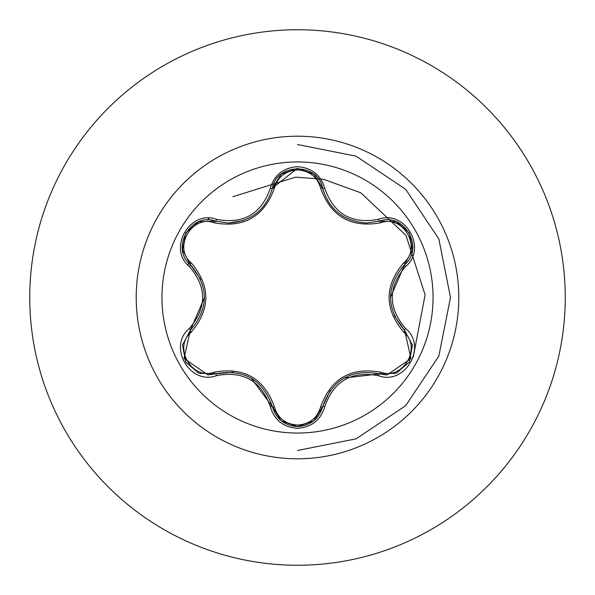 <?xml version="1.0" encoding="UTF-8"?>
<svg xmlns="http://www.w3.org/2000/svg" width="595" height="595" viewBox="0 0 595 595"><rect width="100%" height="100%" fill="white"/><g stroke="black" fill="none" stroke-linecap="round" stroke-linejoin="round"><path stroke-width="0.89" d="M297.5 433.048A135.548 135.548 0 0 1 161.952 297.5A135.548 135.548 0 0 1 297.5 161.952A135.548 135.548 0 0 1 433.048 297.5A135.548 135.548 0 0 1 297.5 433.048M378.45 375.69C351.667 370.67 333.758 381.008 324.736 406.697C320.779 420.077 311.698 427.277 297.5 428.296C283.309 427.247 274.25 420.04 270.316 406.675C261.272 380.919 243.348 370.573 216.55 375.631C189.976 385.753 167.292 346.439 189.314 328.514C207.053 307.823 207.053 287.147 189.314 266.486C167.277 248.509 190.028 209.239 216.55 219.369C243.37 224.419 261.294 214.066 270.316 188.325C274.25 174.96 283.317 167.753 297.5 166.704C311.706 167.731 320.779 174.923 324.736 188.303C333.78 214.007 351.69 224.345 378.45 219.31C405.039 209.217 427.671 248.554 405.641 266.456C387.858 287.162 387.858 307.86 405.641 328.544C427.693 346.498 404.987 385.791 378.45 375.69A2.298 0.528 -73.4 0 1 379.536 373.898L344.051 378.041M214.215 222.828A2.298 0.721 106.7 0 1 215.464 221.154L228.435 223.058L215.464 221.154C191.069 211.872 170.088 248.108 190.318 264.656A2.298 0.714 133.4 0 1 191.144 262.745C210.682 285.979 210.682 309.155 191.144 332.255C172.676 347.242 192.073 380.711 214.215 372.173C244.151 366.84 264.239 378.442 274.474 406.958C277.761 418.099 285.436 424.138 297.5 425.083C309.579 424.168 317.276 418.136 320.579 406.98C330.932 378.442 350.998 366.862 380.778 372.225C402.986 380.726 422.279 347.197 403.804 332.293C384.229 309.028 384.229 285.838 403.804 262.707C422.286 247.751 402.934 214.252 380.778 222.775C350.886 228.071 330.82 216.491 320.579 188.02C317.269 176.864 309.579 170.832 297.5 169.917C285.436 170.854 277.761 176.901 274.474 188.042C264.12 216.625 244.032 228.227 214.215 222.828C192.021 214.304 172.691 247.817 191.144 262.745M320.579 188.02A2.298 0.714 166.6 0 1 322.646 188.258C329.028 209.678 343.679 221.258 366.602 222.991C343.865 221.429 329.214 209.849 322.646 188.258C318.466 162.494 276.593 162.48 272.406 188.28C265.891 209.886 251.231 221.474 228.435 223.058L243.288 220.544M200.708 279.457L190.318 264.656C208.994 286.537 208.994 308.433 190.318 330.344L184.011 358.547L208.049 374.932L215.464 373.846C243.786 368.588 262.767 379.543 272.406 406.72C276.043 419.006 284.417 425.633 297.53 426.593C310.62 425.641 318.994 419.021 322.646 406.742C332.255 379.632 351.221 368.684 379.536 373.898L386.921 374.984L410.959 358.592L404.637 330.374C385.917 308.478 385.917 286.559 404.637 264.626L390.446 297.455M297.5 29.75A267.75 267.75 0 0 1 565.25 297.5A267.75 267.75 0 0 1 297.5 565.25A267.75 267.75 0 0 1 29.75 297.5A267.75 267.75 0 0 1 297.5 29.75A267.75 267.75 0 0 0 29.75 297.5A267.75 267.75 0 0 0 297.5 565.25M297.5 450.497L356.048 438.85L405.686 405.686L438.85 356.048L450.497 297.5L438.85 238.952L405.686 189.314L356.048 156.15L297.5 144.503M413.168 357.469L425.113 294.837L405.976 235.389L360.853 192.825L323.464 179.288L295.603 177.146L232.95 196.692L295.603 177.146L323.464 179.288L360.853 192.825L405.976 235.389L425.113 294.837L413.168 357.469M188.072 265.244A100.109 100.109 0 0 1 188.496 262.752M207.491 220.076A100.109 100.109 0 0 1 208.986 218.179M189.314 328.514A2.298 0.528 46.6 0 1 190.318 330.344A2.298 0.714 -133.4 0 0 191.144 332.255M233.493 372.225L215.464 373.846A2.298 0.721 73.3 0 1 214.215 372.173M270.316 406.675A2.298 0.528 -13.3 0 1 272.406 406.72L251.06 378.018M281.108 420.702L272.406 406.72A2.298 0.721 166.7 0 0 274.474 406.958M297.53 426.593L281.309 420.858M330.24 390.38L322.646 406.742A2.298 0.714 13.4 0 1 320.579 406.98M395.995 373.333L379.536 373.898A2.298 0.714 106.6 0 0 380.778 372.225M403.804 332.293A2.298 0.721 133.3 0 0 404.637 330.374A2.298 0.528 -46.7 0 1 405.641 328.544M403.804 262.707A2.298 0.721 -133.3 0 1 404.637 264.626C424.867 248.145 403.983 211.85 379.536 221.102L366.602 222.991L379.536 221.102A2.298 0.528 -106.6 0 1 378.45 219.31M394.24 315.61L404.637 330.374L412.409 345.003M380.778 222.775A2.298 0.714 73.4 0 0 379.536 221.102L396.084 221.697M274.474 188.042A2.298 0.721 13.3 0 0 272.406 188.28A2.298 0.528 -166.7 0 1 270.316 188.325M272.458 188.042L297.388 168.407M182.576 344.884L190.318 330.344L204.472 297.545M216.55 375.631A2.298 0.528 -106.7 0 0 215.464 373.846L198.909 373.258M324.736 406.697A2.298 0.528 -166.6 0 0 322.646 406.742L313.855 420.777M412.387 250.093L404.637 264.626A2.298 0.528 46.7 0 0 405.641 266.456M313.929 174.283L322.646 188.258A2.298 0.528 -13.4 0 0 324.736 188.303M199.005 221.704L215.464 221.154A2.298 0.528 -73.3 0 0 216.55 219.369M189.314 266.486A2.298 0.528 -46.6 0 0 190.318 264.656L182.561 250.026M297.5 136.203A161.297 161.297 0 0 1 458.797 297.5A161.297 161.297 0 0 1 297.5 458.797A161.297 161.297 0 0 1 136.203 297.5A161.297 161.297 0 0 1 297.5 136.203M198.641 373.154L185.685 362.02L182.516 345.249M313.625 420.963L297.5 426.593L281.398 420.933M412.454 345.286L409.286 362.072L396.337 373.206M396.359 221.801L409.301 232.95L412.447 249.729M322.646 188.258L323.249 190.526M281.405 174.06L297.53 168.407L313.639 174.052M272.406 188.28L281.182 174.238M182.516 249.736L185.7 232.95L198.656 221.838"/></g></svg>
